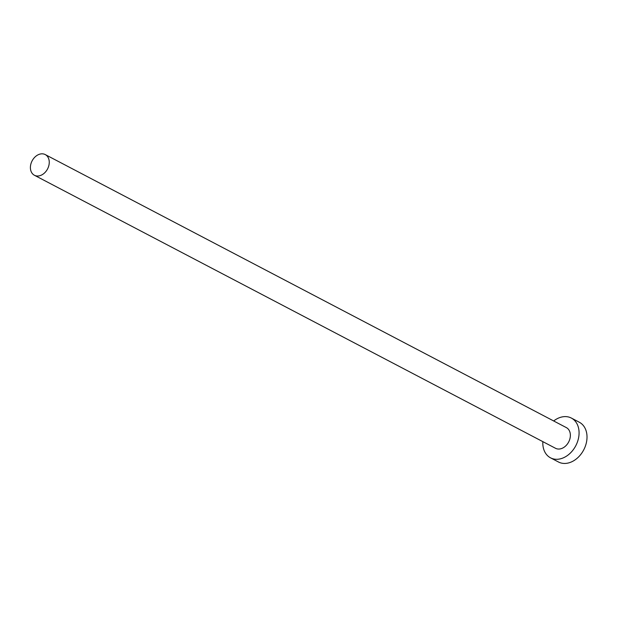 <?xml version="1.0" encoding="UTF-8"?>
<svg xmlns="http://www.w3.org/2000/svg" width="617" height="617" viewBox="0 0 617 617"><rect width="100%" height="100%" fill="white"/><g stroke="black" fill="none" stroke-linecap="round" stroke-linejoin="round"><path stroke-width="0.93" d="M39.758 175.722A11.669 8.715 -62.3 0 0 48.812 165.703A11.669 8.715 -62.3 0 0 45.249 154.582A11.669 8.715 -62.3 0 0 39.904 154.111A11.669 8.715 -62.3 0 0 30.85 164.13A11.669 8.715 -62.3 0 0 34.413 175.259A11.669 8.715 -62.3 0 0 39.758 175.722M34.413 175.259L555.524 448.289A11.669 8.715 -62.3 0 0 560.868 448.752A11.669 8.715 -62.3 0 0 569.923 438.733A11.669 8.715 -62.3 0 0 566.36 427.612L45.249 154.582M542.844 441.641A22.443 16.759 -62.3 0 0 550.526 457.829A22.443 16.759 -62.3 0 0 560.799 458.732A22.443 16.759 -62.3 0 0 578.214 439.458A22.443 16.759 -62.3 0 0 571.357 418.064A22.443 16.759 -62.3 0 0 561.092 417.169A22.443 16.759 -62.3 0 0 553.68 420.964M550.526 457.829L558.462 461.986A22.443 16.759 -62.3 0 0 568.735 462.889A22.443 16.759 -62.3 0 0 586.15 443.623A22.443 16.759 -62.3 0 0 579.294 422.221L571.357 418.064"/></g></svg>
